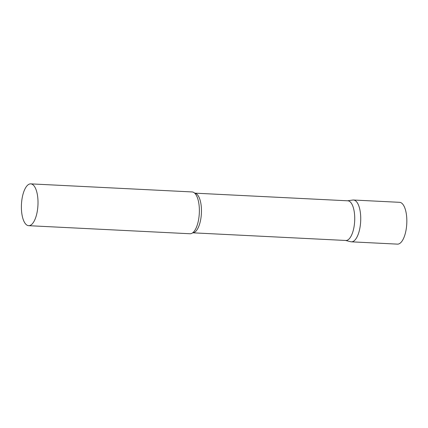 <?xml version="1.0" encoding="UTF-8"?>
<svg xmlns="http://www.w3.org/2000/svg" width="428" height="428" viewBox="0 0 428 428"><rect width="100%" height="100%" fill="white"/><g stroke="black" fill="none" stroke-linecap="round" stroke-linejoin="round"><path stroke-width="0.64" d="M360.499 213.775A20.935 8.26 92.9 0 1 351.377 241.825L397.484 244.131A20.935 8.26 92.9 0 0 406.6 216.081A20.935 8.26 92.9 0 0 399.575 202.321L353.469 200.015A20.935 8.26 92.9 0 1 360.499 213.775M345.856 240.477A19.859 7.838 -87.1 0 0 348.74 239.284A19.859 7.838 -87.1 0 0 354.721 217.392A19.859 7.838 -87.1 0 0 347.841 200.807L194.66 193.14A19.859 7.838 -87.1 0 1 201.449 209.848A19.859 7.838 -87.1 0 1 195.462 231.618A19.859 7.838 -87.1 0 1 192.68 232.811L345.856 240.477M345.557 240.461L350.757 241.734A20.935 8.26 -87.1 0 0 354.421 240.568A20.935 8.26 -87.1 0 0 360.702 216.718A20.935 8.26 -87.1 0 0 352.843 200.042L347.541 200.791M28.655 225.679L190.016 233.752A20.935 8.26 -87.1 0 0 193.06 232.495A20.935 8.26 -87.1 0 0 193.386 232.19A20.935 8.26 -87.1 0 0 199.309 213.262A20.935 8.26 -87.1 0 0 195.307 193.831A20.935 8.26 -87.1 0 0 192.108 191.942L30.746 183.869A20.935 8.26 -87.1 0 0 27.702 185.121A20.935 8.26 -87.1 0 0 21.4 208.201A20.935 8.26 -87.1 0 0 28.655 225.679A20.935 8.26 -87.1 0 0 31.699 224.422A20.935 8.26 -87.1 0 0 38.001 201.347A20.935 8.26 -87.1 0 0 30.746 183.869"/></g></svg>
